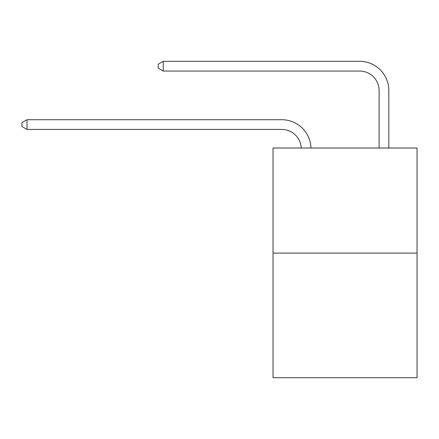 <?xml version="1.0" encoding="UTF-8"?>
<svg xmlns="http://www.w3.org/2000/svg" width="439" height="439" viewBox="0 0 439 439"><rect width="100%" height="100%" fill="white"/><g stroke="black" fill="none" stroke-linecap="round" stroke-linejoin="round"><path stroke-width="0.66" d="M417.05 253.111L417.05 148.014L273.025 148.014L273.025 377.677L417.05 377.677L417.05 253.111L273.025 253.111M301.225 148.014A19.464 19.464 0 0 0 281.783 129.445A19.464 19.464 0 0 1 301.225 148.014A19.464 19.464 0 0 0 281.783 129.445A19.464 19.464 0 0 1 301.225 148.014A19.464 19.464 0 0 0 281.783 129.445L27.009 129.445L21.95 126.525L21.95 122.635L27.009 119.715L281.783 119.715A29.194 29.194 0 0 1 310.96 148.014M379.098 148.014L379.098 90.516A19.464 19.464 0 0 0 359.634 71.058L163.253 71.058L163.253 61.323L359.634 61.323A29.194 29.194 0 0 1 388.828 90.516L388.828 148.014M163.253 71.058L158.194 68.138L158.194 64.242L163.253 61.323M27.009 119.715L281.783 119.715L27.009 119.715L281.783 119.715L27.009 119.715L27.009 129.445"/></g></svg>
